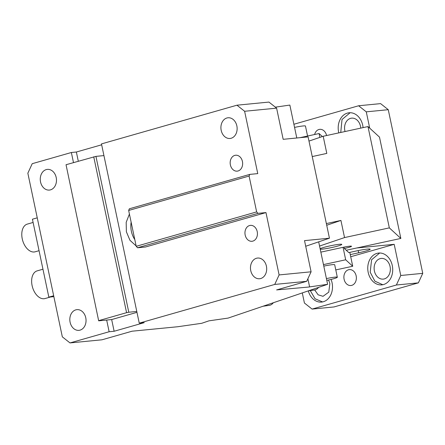 <?xml version="1.0" encoding="UTF-8"?>
<svg xmlns="http://www.w3.org/2000/svg" width="445" height="445" viewBox="0 0 445 445"><rect width="100%" height="100%" fill="white"/><g stroke="black" fill="none" stroke-linecap="round" stroke-linejoin="round"><path stroke-width="0.67" d="M275.355 107.156L289.851 105.076L296.787 137.989M311.094 271.8L306.711 281.312L274.732 284.438L279.11 274.927L311.094 271.8L304.525 240.628L329.445 238.192L308.096 136.882L283.176 139.318L276.606 108.146L244.622 111.272L236.957 105.198L101.471 143.902L136.782 311.455L128.783 312.234L95.942 156.373L66.038 164.728L98.679 320.834L111.667 319.566L114.131 331.258L109.136 331.742L69.993 342.923L62.328 336.854L27.846 173.2L32.224 163.688L71.361 152.507L76.362 152.018L101.66 144.792M236.957 105.198L268.941 102.077L276.606 108.146M76.362 152.018L78.303 161.224M73.492 162.597L71.361 152.507M95.942 156.373L103.935 155.594M98.679 320.834L66.038 164.728M98.879 320.589L126.58 312.674L93.734 156.818M128.783 312.234L126.58 312.674M111.667 319.566L136.965 312.34M109.136 331.742L106.672 320.055M114.131 331.258L144.241 322.653L139.246 323.142L274.732 284.438M136.782 311.455L139.246 323.142M318.676 241.852L327.62 284.316L228.113 318.092L208.955 320.839L201.719 323.298L177.778 326.736L132.082 331.202L101.977 339.802L69.993 342.923M327.62 284.316L308.468 287.064L276.606 289.918L306.711 281.312M141.176 247.409L145.537 246.986L265.971 212.582L257.978 213.361L256.648 211.903L249.094 176.053L249.767 174.395L257.761 173.617L244.622 111.272M265.971 212.582L279.11 274.927M129.417 214.039L126.18 222.339L126.38 231.801L129.968 240.3L136.131 245.913M245.173 235.049A7.993 6.224 84.4 0 1 250.413 225.37A7.993 6.224 84.4 0 1 257.216 231.606A7.993 6.224 84.4 0 1 251.97 241.285A7.993 6.224 84.4 0 1 245.173 235.049M230.388 164.911A7.993 6.224 84.4 0 1 235.633 155.233A7.993 6.224 84.4 0 1 242.43 161.468A7.993 6.224 84.4 0 1 237.191 171.147A7.993 6.224 84.4 0 1 230.388 164.911M250.752 270.632A10.396 8.088 84.4 0 1 257.572 258.05A10.396 8.088 84.4 0 1 266.41 266.16A10.396 8.088 84.4 0 1 259.591 278.742A10.396 8.088 84.4 0 1 250.752 270.632M221.193 130.357A10.396 8.088 84.4 0 1 228.012 117.775A10.396 8.088 84.4 0 1 236.851 125.885A10.396 8.088 84.4 0 1 230.032 138.467A10.396 8.088 84.4 0 1 221.193 130.357M257.978 213.361L137.544 247.765L145.537 246.986M137.544 247.765L136.215 246.308L128.661 210.457L129.334 208.8L249.767 174.395M249.094 176.053L128.661 210.457M256.648 211.903L136.215 246.308M50.552 296.976L45.051 298.545A14.39 8.95 -105.9 0 1 32.101 285.59A14.39 8.95 -105.9 0 1 37.146 270.872L42.954 269.214M39.049 250.691L35.2 251.792A14.39 8.95 -105.9 0 1 22.25 238.832A14.39 8.95 -105.9 0 1 27.29 224.113L33.102 222.456M131.13 222.161A19.986 15.558 -95.6 0 0 131.375 231.317A19.986 15.558 -95.6 0 0 134.796 239.566M305.709 246.252L329.445 238.192M37.246 217.833L32.418 219.213L48.839 297.143L53.862 296.654M273.336 302.739A14.39 8.505 81.8 0 1 269.336 305.342L263.006 306.249M318.57 287.387A14.39 8.505 81.8 0 1 314.57 289.99L308.235 290.897M48.839 297.143L53.673 295.764M40.545 181.966A10.396 8.088 84.4 0 1 47.359 169.384A10.396 8.088 84.4 0 1 56.198 177.494A10.396 8.088 84.4 0 1 49.384 190.071A10.396 8.088 84.4 0 1 40.545 181.966M85.763 317.763A10.396 8.088 84.4 0 1 78.943 330.346A10.396 8.088 84.4 0 1 70.104 322.241A10.396 8.088 84.4 0 1 76.924 309.659A10.396 8.088 84.4 0 1 85.763 317.763M309.559 286.697L307.89 278.759M388.262 109.692L366.274 111.84L358.614 105.765L380.597 103.618L388.262 109.692L422.75 273.341L418.372 282.859L396.384 285.006L312.079 309.086L304.419 303.017L302.289 292.916M350.265 254.612L358.664 252.788A12.794 1.129 168.1 0 0 365.64 251.069A12.794 1.129 168.1 0 0 370.162 249.211A12.794 1.129 168.1 0 0 356.623 250.913L348.808 252.604L346.249 250.257L356.795 247.971L394.192 244.322L350.716 256.743M308.29 290.891A15.992 12.443 -95.6 0 0 321.574 302.083A15.992 12.443 -95.6 0 0 332.059 282.725A15.992 12.443 -95.6 0 0 331.063 279.432M390.059 266.533A10.396 8.088 -95.6 0 0 381.22 258.423A10.396 8.088 -95.6 0 0 374.406 271.005A10.396 8.088 -95.6 0 0 383.245 279.115A10.396 8.088 -95.6 0 0 390.059 266.533M379.685 252.999L371.586 259.774L370.19 272.207L374.879 281.184L382.783 284.728M368.193 272.401A15.992 12.443 -95.6 0 0 381.788 284.878A15.992 12.443 -95.6 0 0 392.279 265.52A15.992 12.443 -95.6 0 0 378.678 253.049A15.992 12.443 -95.6 0 0 368.193 272.401M396.384 285.006L400.761 275.494L422.75 273.341M394.192 244.322L400.761 275.494M344.102 279.282A7.993 6.224 -95.6 0 0 350.905 285.523A7.993 6.224 -95.6 0 0 356.15 275.844A7.993 6.224 -95.6 0 0 349.347 269.609A7.993 6.224 -95.6 0 0 344.102 279.282M293.895 124.255L358.614 105.765M360.756 128.127A10.396 8.088 -95.6 0 0 360.5 126.258A10.396 8.088 -95.6 0 0 351.661 118.148A10.396 8.088 -95.6 0 0 344.847 130.73A10.396 8.088 -95.6 0 0 345.042 131.531M350.126 112.73L342.027 119.499L340.748 132.46M363.076 127.626A15.992 12.443 -95.6 0 0 362.72 125.251A15.992 12.443 -95.6 0 0 349.119 112.774A15.992 12.443 -95.6 0 0 338.628 132.132A15.992 12.443 -95.6 0 0 338.806 132.883M366.274 111.84L369.712 128.149M326.58 135.53A7.993 6.224 -95.6 0 0 319.788 129.334A7.993 6.224 -95.6 0 0 314.615 134.512M418.372 282.859L334.067 306.939L312.079 309.086M314.693 289.968L318.125 294.818L323.026 296.314L328.76 292.154L329.845 283.732A10.396 8.088 -95.6 0 0 328.443 280.044M310.265 290.607L315.054 298.767L322.569 301.933M326.719 225.248L340.926 220.431L326.369 223.579M340.926 220.431L344.536 237.574L389.33 227.873L367.982 126.564L323.187 136.265L326.802 153.408L312.245 156.562M323.187 136.265L308.98 141.087M389.33 227.873L400.845 238.431L346.249 250.257L344.335 248.499A7.993 0.706 168.1 0 0 345.009 248.349A7.993 0.706 168.1 0 0 351.517 246.263A7.993 0.706 168.1 0 0 343.056 247.325L345.682 259.791L323.471 264.603M367.982 126.564L379.496 137.127L400.845 238.431M320.222 249.189A11.192 0.99 168.1 0 0 332.676 247.331A11.192 0.99 168.1 0 0 341.782 244.411A11.192 0.99 168.1 0 0 328.989 246.107A11.192 0.99 168.1 0 0 320.127 248.744M294.557 127.415A10.396 0.918 -11.9 0 1 305.465 126.052L307.567 136.037M300.013 137.672L319.076 133.544L322.352 136.548M319.888 137.383L319.076 133.544M326.797 280.394A10.396 0.918 168.1 0 0 336.681 277.719A10.396 0.918 168.1 0 0 337.321 277.241A10.396 0.918 168.1 0 0 326.419 278.598M337.321 277.241L334.696 264.769A10.396 0.918 168.1 0 0 323.788 266.127M349.798 252.393L352.718 266.249L345.682 259.791M335.78 269.915L352.718 266.249M344.041 247.114L344.335 248.499M320.839 252.137L343.056 247.325M344.536 237.574L319.56 246.052M358.664 252.788L358.203 250.58"/></g></svg>
